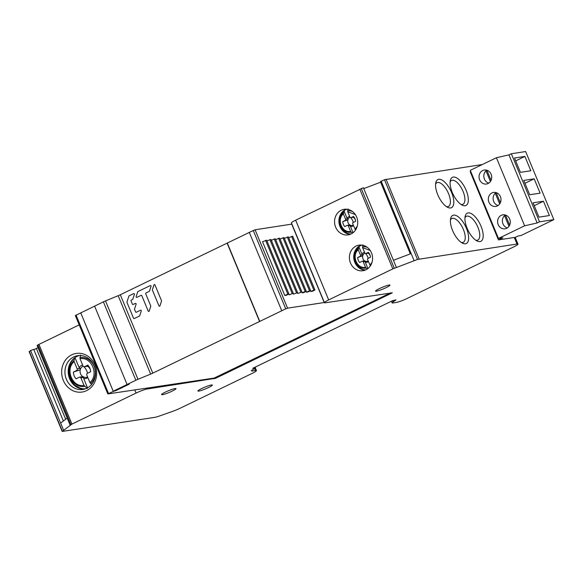 <?xml version="1.0" encoding="UTF-8"?>
<svg xmlns="http://www.w3.org/2000/svg" width="583" height="583" viewBox="0 0 583 583"><rect width="100%" height="100%" fill="white"/><g stroke="black" fill="none" stroke-linecap="round" stroke-linejoin="round"><path stroke-width="0.87" d="M417.494 259.45L516.99 244.022A8.789 1.049 -22.5 0 1 517.981 244.109A8.789 1.049 -22.5 0 1 513.761 246.879L407.167 298.43A8.789 1.049 -22.5 0 1 396.134 302.475L393.095 302.941A8.789 1.049 -22.5 0 1 392.104 302.854A8.789 1.049 -22.5 0 1 393.131 301.826L396.01 299.902L392.636 300.653L252.76 368.303L255.471 367.888L252.461 369.862A8.789 1.049 157.5 0 0 251.433 370.89A8.789 1.049 157.5 0 0 252.424 370.977L255.463 370.518A8.789 1.049 -22.5 0 1 256.454 370.599A8.789 1.049 -22.5 0 1 252.235 373.368L180.307 408.158A9.765 1.166 -22.5 0 1 172.685 411.328L159.276 416.065A9.765 1.166 -22.5 0 1 154.633 417.384L62.177 431.427L71.942 424.089L136.094 393.059A8.789 1.049 -22.5 0 1 147.135 389.014L215.601 378.301L392.337 292.826L325.445 302.766A8.789 1.049 -22.5 0 1 324.454 302.686A8.789 1.049 -22.5 0 1 328.674 299.917L392.825 268.887L417.494 259.45L384.467 179.717L482.309 164.537M384.467 179.717L380.429 181.721L410.323 253.882M380.626 182.195L363.748 188.601M381.1 180.992L411.161 253.561L393.438 260.288L363.377 187.711L295.647 220.177A8.789 1.049 157.5 0 0 291.427 222.946L324.454 302.686M70.944 424.65L37.91 344.91L79.201 324.862M37.91 344.91L37.13 345.508L67.191 418.077L60.625 423.098L63.598 430.269M38.004 347.614L33.843 349.713M63.372 420.999L33.727 349.414L30.564 350.529L29.15 351.687L62.177 431.427M465.46 243.789A15.624 6.77 64.2 0 0 466.466 228.398A15.624 6.77 64.2 0 0 453.589 215.12A15.624 6.77 64.2 0 0 450.63 218.538A15.624 6.77 64.2 0 0 453.428 232.406A15.624 6.77 64.2 0 0 462.559 243.206A15.624 6.77 64.2 0 0 465.46 243.789M479.998 241.573A15.624 6.77 64.2 0 0 481.004 226.175A15.624 6.77 64.2 0 0 468.12 212.904A15.624 6.77 64.2 0 0 465.161 216.315A15.624 6.77 64.2 0 0 467.967 230.183A15.624 6.77 64.2 0 0 477.098 240.99A15.624 6.77 64.2 0 0 479.998 241.573M450.615 207.949A15.624 6.77 64.2 0 0 451.621 192.558A15.624 6.77 64.2 0 0 438.744 179.28A15.624 6.77 64.2 0 0 435.785 182.698A15.624 6.77 64.2 0 0 438.584 196.566A15.624 6.77 64.2 0 0 447.722 207.373A15.624 6.77 64.2 0 0 450.615 207.949M453.275 177.064A15.624 6.77 64.2 0 0 450.316 180.482A15.624 6.77 64.2 0 0 453.122 194.35A15.624 6.77 64.2 0 0 462.253 205.15A15.624 6.77 64.2 0 0 465.154 205.733A15.624 6.77 64.2 0 0 466.16 190.342A15.624 6.77 64.2 0 0 453.275 177.064M198.796 391.098A7.812 0.933 157.5 0 0 207.096 388.205A7.812 0.933 157.5 0 0 212.358 385.042A7.812 0.933 157.5 0 0 211.476 384.969A7.812 0.933 157.5 0 0 203.175 387.863A7.812 0.933 157.5 0 0 197.914 391.025A7.812 0.933 157.5 0 0 198.796 391.098M175.119 388.548A7.812 0.933 157.5 0 0 166.818 391.441A7.812 0.933 157.5 0 0 161.564 394.604A7.812 0.933 157.5 0 0 162.438 394.684A7.812 0.933 157.5 0 0 170.746 391.783A7.812 0.933 157.5 0 0 176 388.621A7.812 0.933 157.5 0 0 175.119 388.548M376.421 291.187A7.812 0.933 157.5 0 0 384.729 288.286A7.812 0.933 157.5 0 0 389.983 285.131A7.812 0.933 157.5 0 0 389.101 285.051A7.812 0.933 157.5 0 0 380.801 287.951A7.812 0.933 157.5 0 0 375.547 291.106A7.812 0.933 157.5 0 0 376.421 291.187M255.471 367.888L255.165 367.144M29.325 351.483L62.352 431.223M30.564 350.529L60.625 423.098M36.481 348.78L65.668 419.243M63.314 380.408A19.538 17.454 -98.7 0 0 86.583 390.654A19.538 17.454 -98.7 0 0 95.014 365.075A19.538 17.454 -98.7 0 0 71.738 354.821A19.538 17.454 -98.7 0 0 63.314 380.408M356.65 217.022A12.943 11.565 -98.7 0 0 344.196 209.304A12.943 11.565 -98.7 0 0 335.648 227.181A12.943 11.565 -98.7 0 0 348.095 234.891A12.943 11.565 -98.7 0 0 356.65 217.022M371.495 252.854A12.943 11.565 -98.7 0 0 359.041 245.144A12.943 11.565 -98.7 0 0 350.492 263.013A12.943 11.565 -98.7 0 0 362.939 270.731A12.943 11.565 -98.7 0 0 371.495 252.854M361.278 188.513L394.305 268.253M350.23 234.33A12.943 11.565 81.3 0 1 339.984 226.517A12.943 11.565 81.3 0 1 346.397 209.21M342.17 212.555A17.096 15.267 81.3 0 1 342.6 211.68M345.865 233.098A17.096 15.267 81.3 0 1 345.019 232.187M365.075 270.169A12.943 11.565 81.3 0 1 354.828 262.35A12.943 11.565 81.3 0 1 361.241 245.042M356.92 248.62A17.096 15.267 81.3 0 1 357.437 247.52M360.709 268.938A17.096 15.267 81.3 0 1 359.937 268.107M66.375 379.278A17.096 15.267 -98.7 0 0 82.822 389.473A17.096 15.267 -98.7 0 0 94.118 365.862A17.096 15.267 -98.7 0 0 77.67 355.674A17.096 15.267 -98.7 0 0 66.375 379.278M84.433 389.123A17.096 15.267 81.3 0 1 69.632 378.782A17.096 15.267 81.3 0 1 79.31 355.528M461.248 242.433A13.183 5.713 64.2 0 0 462.552 242.506A13.183 5.713 64.2 0 0 463.288 242.28A13.183 5.713 64.2 0 0 463.055 228.718A13.183 5.713 64.2 0 0 452.532 218.319A13.183 5.713 64.2 0 0 451.803 218.545A13.183 5.713 64.2 0 0 450.419 220.046M475.786 240.218A13.183 5.713 64.2 0 0 477.091 240.291A13.183 5.713 64.2 0 0 477.82 240.065A13.183 5.713 64.2 0 0 477.586 226.503A13.183 5.713 64.2 0 0 467.07 216.104A13.183 5.713 64.2 0 0 466.334 216.322A13.183 5.713 64.2 0 0 464.95 217.831M446.403 206.601A13.183 5.713 64.2 0 0 447.708 206.674A13.183 5.713 64.2 0 0 448.444 206.448A13.183 5.713 64.2 0 0 448.21 192.878A13.183 5.713 64.2 0 0 437.687 182.479A13.183 5.713 64.2 0 0 436.959 182.705A13.183 5.713 64.2 0 0 435.574 184.206M460.942 204.378A13.183 5.713 64.2 0 0 462.246 204.451A13.183 5.713 64.2 0 0 462.975 204.225A13.183 5.713 64.2 0 0 462.742 190.663A13.183 5.713 64.2 0 0 452.226 180.264A13.183 5.713 64.2 0 0 451.49 180.49A13.183 5.713 64.2 0 0 450.112 181.991M87.537 387.833L83.712 378.586A6.974 6.231 -98.7 0 0 87.035 378.097A6.974 6.231 -98.7 0 0 87.858 377.609M91.64 384.386L89.899 382.55L86.794 375.051A1.319 1.181 81.3 0 1 87.363 373.324L90.657 371.735A9.656 8.628 -98.7 0 0 87.814 365.126L84.608 366.678A1.319 1.181 81.3 0 1 83.034 365.986L80.031 358.734L80.52 355.04M82.618 364.973A6.974 6.231 -98.7 0 0 81.737 365.308A6.974 6.231 -98.7 0 0 79.179 367.669L80.585 368.857L80.272 369.768L73.378 372.107A9.656 8.628 -98.7 0 0 76.045 378.804L79.339 377.208A1.319 1.181 81.3 0 1 80.913 377.901L84.018 385.392L87.326 388.504M87.581 376.953A6.595 2.857 64.2 0 0 87.581 376.946L87.581 376.953A5.881 5.254 81.3 0 1 84.149 377.23L83.034 376.596L79.645 377.114M84.149 377.23L83.712 378.586M84.018 385.392C72.328 387.702 64.873 369.272 74.15 361.584L77.153 368.828A1.319 1.181 81.3 0 1 76.584 370.555L73.378 372.107M74.879 357.627L73.975 360.505L74.15 361.584M79.179 367.669L74.952 357.612M80.031 358.734C91.604 356.373 99.234 374.796 89.899 382.55M87.814 365.126L87.479 366.277A5.881 5.254 81.3 0 1 90.613 371.75M84.608 366.678L87.479 366.277M353.058 232.719L350.441 226.415A5.167 4.613 -98.7 0 0 352.904 226.051A5.167 4.613 -98.7 0 0 353.517 225.694M355.535 230.088L352.73 223.799A0.977 0.874 81.3 0 1 353.152 222.524L355.586 221.336A7.156 6.391 -98.7 0 0 353.48 216.446L351.104 217.59A0.977 0.874 81.3 0 1 349.946 217.08L347.716 211.709L348.08 208.976M349.632 216.329A5.167 4.613 -98.7 0 0 348.984 216.584A5.167 4.613 -98.7 0 0 347.089 218.326L348.124 219.208A4.358 3.892 81.3 0 1 349.997 217.211A4.883 2.113 -115.8 0 1 350.019 217.226M350.572 217.648A4.883 2.113 -115.8 0 1 352.839 221.03A4.883 2.113 64.2 0 1 353.313 222.444M353.305 225.206A4.883 2.113 64.2 0 0 353.313 225.206A4.358 3.892 81.3 0 1 353.305 225.206A4.358 3.892 81.3 0 1 350.769 225.41L349.938 224.943L347.432 225.329A0.977 0.874 81.3 0 1 348.372 225.912L350.675 231.458L352.409 233.193M349.8 224.965A4.358 3.892 81.3 0 1 347.898 219.886L348.124 219.208M350.769 225.41L350.441 226.415M347.898 219.886L342.789 221.62A7.156 6.391 -98.7 0 0 344.764 226.576L347.206 225.395A0.977 0.874 81.3 0 1 347.432 225.329M350.675 231.458C342.017 233.164 336.486 219.551 343.358 213.823L345.588 219.193A0.977 0.874 81.3 0 1 345.165 220.469L342.789 221.62M347.089 218.326L343.999 210.878L343.358 213.823M343.897 210.893L343.722 211.09A12.651 11.303 -98.7 0 0 340.72 214.814A12.651 11.303 -98.7 0 0 340.924 227.574A12.651 11.303 -98.7 0 0 351.017 233.994M343.999 210.878A12.819 11.456 81.3 0 1 346.069 209.559A12.819 11.456 81.3 0 1 346.805 209.239M347.716 211.709L355.353 214.595M357.262 226.175L355.032 229.352M353.48 216.446L353.349 217.248L351.104 217.59M367.909 268.552L365.322 262.314A5.167 4.613 -98.7 0 0 367.786 261.949A5.167 4.613 -98.7 0 0 368.398 261.592M370.416 265.979L367.611 259.697A0.977 0.874 81.3 0 1 368.033 258.415L370.467 257.234A7.156 6.391 -98.7 0 0 368.361 252.337L365.986 253.488A0.977 0.874 81.3 0 1 364.827 252.978L362.597 247.607L362.961 244.875M364.513 252.228A5.167 4.613 -98.7 0 0 363.865 252.475A5.167 4.613 -98.7 0 0 361.97 254.224L363.005 255.106A4.358 3.892 81.3 0 1 364.878 253.109A4.358 3.892 81.3 0 1 364.885 253.102A4.883 2.113 -115.8 0 1 364.9 253.124M365.454 253.547A4.883 2.113 -115.8 0 1 367.72 256.928A4.883 2.113 64.2 0 1 368.194 258.335M368.186 261.104A4.883 2.113 64.2 0 0 368.194 261.097A4.358 3.892 81.3 0 1 368.186 261.104A4.358 3.892 81.3 0 1 365.65 261.308L364.82 260.841L362.313 261.22A0.977 0.874 81.3 0 1 363.253 261.803L365.556 267.357L367.239 269.04M364.681 260.863A4.358 3.892 81.3 0 1 362.779 255.777L363.005 255.106M365.65 261.308L365.322 262.314M362.779 255.777L357.671 257.518A7.156 6.391 -98.7 0 0 359.645 262.474L362.087 261.293A0.977 0.874 81.3 0 1 362.313 261.22M365.556 267.357C356.898 269.062 351.367 255.441 358.239 249.721L360.469 255.084A0.977 0.874 81.3 0 1 360.046 256.367L357.671 257.518M361.97 254.224L358.88 246.769L358.239 249.721M358.778 246.784L358.603 246.981A12.651 11.303 -98.7 0 0 355.601 250.712A12.651 11.303 -98.7 0 0 355.761 263.392A12.651 11.303 -98.7 0 0 365.738 269.885M358.88 246.769A12.819 11.456 81.3 0 1 360.95 245.458A12.819 11.456 81.3 0 1 361.795 245.093M362.597 247.607L370.241 250.501M372.005 262.379L369.913 265.243M368.361 252.337L368.113 253.19A4.358 3.892 81.3 0 1 370.438 257.249M365.986 253.488L368.113 253.19M249.313 232.42L120.309 294.743A5.13 0.612 -22.5 0 1 118.174 295.698L105.516 300.901A5.13 0.612 157.5 0 0 103.38 301.856L75.338 315.541L107.811 393.933L129.237 384.168L127.072 384.496L129.237 384.168L115.368 390.872L113.204 391.208L135.854 380.247A5.13 0.612 -22.5 0 1 137.989 379.3L150.647 374.089A5.13 0.612 157.5 0 0 152.782 373.142L285.721 308.844L287.565 308.167L324.381 302.497M291.908 224.105L255.092 229.775L249.291 232.362L281.764 310.761M94.599 306.104L127.072 384.496L94.599 306.104M227.1 243.096L259.573 321.488M227.319 243.06L259.785 321.459M107.811 393.933L214.107 378.097L390.748 292.804M291.748 224.178L324.221 302.577M301.812 292.025L302.147 292.841L303.772 292.593L306.279 291.296L284.008 237.536L280.015 239.03M293.475 294.167L297.6 292.622L293.475 294.167L293.132 293.351M262.532 241.734L284.796 295.494L286.413 295.246L288.92 293.941L266.657 240.189L262.532 241.734M297.811 293.504L301.936 291.959L297.811 293.504L297.468 292.688M310.484 290.698L310.826 291.522L312.444 291.274L314.951 289.97L292.688 236.217L288.687 237.704M289.132 294.83L293.264 293.285L289.132 294.83L288.796 294.007M306.148 291.362L306.49 292.185L308.108 291.937L310.615 290.633L288.345 236.88L284.351 238.367M146.858 388.358L147.135 389.014M80.731 312.809L113.204 391.208L80.731 312.809M282.923 237.704L305.193 291.464L306.279 291.296M302.147 292.841L305.193 291.464M296.514 292.783L274.25 239.03L275.329 238.862L297.6 292.622M274.25 239.03L271.335 240.349M265.571 240.356L287.834 294.109L288.92 293.941M284.796 295.494L287.834 294.109M300.85 292.127L278.587 238.367L279.672 238.199L301.936 291.959M278.587 238.367L275.672 239.693M291.602 236.377L313.865 290.137L314.951 289.97M310.826 291.522L313.865 290.137M292.178 293.446L269.907 239.693L270.993 239.526L293.264 293.285M269.907 239.693L266.999 241.012M287.266 237.041L309.529 290.8L310.615 290.633M306.49 292.185L309.529 290.8M161.491 300.668L154.969 284.912A0.605 0.539 81.3 0 0 153.97 284.927L152.411 289.664A0.605 0.539 81.3 0 0 152.425 290.123L158.955 305.878A0.605 0.539 81.3 0 0 159.946 305.864L161.513 301.127A0.605 0.539 81.3 0 0 161.491 300.668M149.19 311.067A0.605 0.539 81.3 0 1 148.191 311.082L141.8 295.654A0.605 0.539 -98.7 0 0 141.086 295.341L136.881 297.366A0.605 0.539 81.3 0 1 136.145 296.594L137.705 291.857A0.605 0.539 81.3 0 1 137.982 291.529L150.297 285.568A0.605 0.539 81.3 0 1 151.033 286.348L149.474 291.085A0.605 0.539 81.3 0 1 149.197 291.413L145.976 292.972A0.605 0.539 -98.7 0 0 145.714 293.759L150.727 305.871A0.605 0.539 81.3 0 1 150.749 306.33L149.19 311.067M135.62 311.92A0.605 0.539 -98.7 0 0 136.342 312.24L140.539 310.207A0.605 0.539 81.3 0 1 141.275 310.979L139.716 315.724A0.605 0.539 81.3 0 1 139.439 316.052L134.258 318.551A0.605 0.539 81.3 0 1 133.536 318.238L126.992 302.431A0.605 0.539 81.3 0 1 126.97 301.972L128.901 296.113A0.605 0.539 81.3 0 1 129.178 295.785L133.667 293.613A0.605 0.539 81.3 0 1 134.403 294.393L132.844 299.13A0.605 0.539 81.3 0 1 132.567 299.458L131.299 300.07A0.605 0.539 -98.7 0 0 131.037 300.857L132.414 304.18A0.605 0.539 -98.7 0 0 133.128 304.494L135.373 303.408A0.605 0.539 81.3 0 1 136.109 304.188L134.549 308.924A0.605 0.539 -98.7 0 0 134.571 309.384L135.62 311.92M498.45 239.904L515.365 237.317L518.141 235.977L520.962 235.547L553.85 219.638L525.647 151.551L511.327 153.73L508.952 154.881L496.417 157.716L470.262 170.36L498.465 238.454L502.808 237.791L498.45 239.904L470.241 171.81L470.758 171.562M496.417 157.716L524.62 225.803L498.465 238.454M488.08 183.521A7.083 6.326 -98.7 0 0 491.134 174.251A7.083 6.326 -98.7 0 0 484.32 170.025A7.083 6.326 -98.7 0 0 482.702 170.535A7.083 6.326 -98.7 0 0 479.641 179.804A7.083 6.326 -98.7 0 0 486.455 184.031A7.083 6.326 -98.7 0 0 488.08 183.521M497.357 205.923A7.083 6.326 -98.7 0 0 500.411 196.646A7.083 6.326 -98.7 0 0 493.597 192.426A7.083 6.326 -98.7 0 0 491.979 192.929A7.083 6.326 -98.7 0 0 488.926 202.206A7.083 6.326 -98.7 0 0 495.739 206.426A7.083 6.326 -98.7 0 0 497.357 205.923M506.634 228.317A7.083 6.326 -98.7 0 0 509.688 219.048A7.083 6.326 -98.7 0 0 502.874 214.821A7.083 6.326 -98.7 0 0 501.256 215.331A7.083 6.326 -98.7 0 0 498.203 224.601A7.083 6.326 -98.7 0 0 505.016 228.828A7.083 6.326 -98.7 0 0 506.634 228.317M508.952 154.881L537.154 222.976L524.62 225.803M511.327 153.73L539.53 221.824L537.154 222.976M553.85 219.638L539.53 221.824M538.976 217.146L549.39 215.557L543.451 201.222L533.044 202.811L538.976 217.146M540.113 193.162L534.174 178.821L523.76 180.409L529.699 194.751L540.113 193.162M520.422 172.349L530.836 170.761L524.897 156.426L514.483 158.015L520.422 172.349M543.451 201.222L534.232 205.682M534.174 178.821L524.955 183.288M524.897 156.426L515.678 160.886M488.765 183.135A7.083 6.326 81.3 0 1 484.415 179.076A7.083 6.326 81.3 0 1 485.989 170.819L490.42 181.517M491.09 180.344L487.075 170.659L485.989 170.819M498.042 205.529A7.083 6.326 81.3 0 1 493.692 201.478A7.083 6.326 81.3 0 1 495.266 193.221L499.697 203.919M500.367 202.746L496.352 193.053L495.266 193.221M507.319 227.931A7.083 6.326 81.3 0 1 502.969 223.872A7.083 6.326 81.3 0 1 504.55 215.623L508.974 226.313M509.644 225.14L505.629 215.455L504.55 215.623M516.99 244.022L514.279 237.485M386.055 179.221L419.082 258.961M414.127 260.732L411.161 253.561M393.438 260.288L396.404 267.451M392.643 300.646L393.131 301.826M252.075 370.132L252.424 370.977M255.463 370.518L254.611 368.456M67.191 418.077L70.157 425.247M38.908 344.349L71.942 424.089M136.094 393.059L134.768 389.859M214.376 378.753L214.107 378.097M215.331 377.646L215.601 378.301M295.647 220.177L328.674 299.917M392.825 268.887L359.798 189.147M80.578 368.857A5.881 5.254 81.3 0 1 83.107 366.16A5.881 5.254 81.3 0 1 83.121 366.153A6.595 2.857 -115.8 0 1 83.136 366.182M87.588 373.222A6.595 2.857 64.2 0 0 86.947 371.313A6.595 2.857 -115.8 0 0 83.879 366.751M82.837 376.625A5.881 5.254 81.3 0 1 80.272 369.768M84.105 377.412L80.913 377.901M77.153 368.828L80.155 368.376M79.616 370.096L76.584 370.555M84.703 386.391A14.568 13.015 81.3 0 1 71.68 380.094A14.568 13.015 81.3 0 1 70.907 364.477A14.568 13.015 81.3 0 1 73.975 360.505M74.639 357.889A17.082 15.26 -98.7 0 0 70.587 362.925A17.082 15.26 -98.7 0 0 71.141 380.648A17.082 15.26 -98.7 0 0 85.526 388.774M84.885 388.992A17.308 15.464 81.3 0 1 76.869 386.624M79.856 357.663A14.568 13.015 81.3 0 1 92.886 363.952A14.568 13.015 81.3 0 1 93.659 379.577A14.568 13.015 81.3 0 1 90.584 383.541M353.247 217.306A4.358 3.892 81.3 0 1 355.557 221.358M350.733 225.548L348.372 225.912M345.588 219.193L347.811 218.851M347.41 220.126L345.165 220.469M351.177 232.194A10.793 9.641 81.3 0 1 341.529 227.538A10.793 9.641 81.3 0 1 340.96 215.965A10.793 9.641 81.3 0 1 343.234 213.028M343.81 210.929L341.106 214.063L340.086 216.213L339.262 220.906L340.057 225.628L342.374 229.768L343.897 231.327L348.029 233.645L350.747 234.118A12.819 11.456 81.3 0 1 345.376 232.369M347.592 210.915A10.793 9.641 81.3 0 1 352.343 211.425M365.614 261.446L363.253 261.803M360.469 255.084L362.692 254.749M362.291 256.024L360.046 256.367M366.058 268.093A10.793 9.641 81.3 0 1 356.41 263.429A10.793 9.641 81.3 0 1 355.841 251.863A10.793 9.641 81.3 0 1 358.115 248.919M365.49 270.002A12.819 11.456 81.3 0 1 360.258 268.267M362.473 246.813A10.793 9.641 81.3 0 1 367.312 247.352M135.854 380.247L103.38 301.856M105.516 300.901L137.989 379.3M150.647 374.089L118.174 295.698M120.309 294.743L152.782 373.142M285.721 308.844L253.255 230.445M255.092 229.775L287.565 308.167M76.045 315.082L108.511 393.474M515.183 237.347L517.981 244.109M391.433 301.236L392.104 302.854M256.454 370.599L255.361 367.968M73.801 358.523L71.111 361.912L69.734 364.812L68.612 371.145L69.632 377.354L72.715 382.98L74.901 385.246L80.483 388.351L84.878 388.992M87.552 366.277L84.302 366.765M353.291 217.299L350.886 217.663M358.691 246.828L355.987 249.961L354.967 252.111L354.136 256.804L354.938 261.527L357.255 265.666L358.778 267.225L362.91 269.535L365.475 270.002M368.172 253.19L365.767 253.561"/></g></svg>
